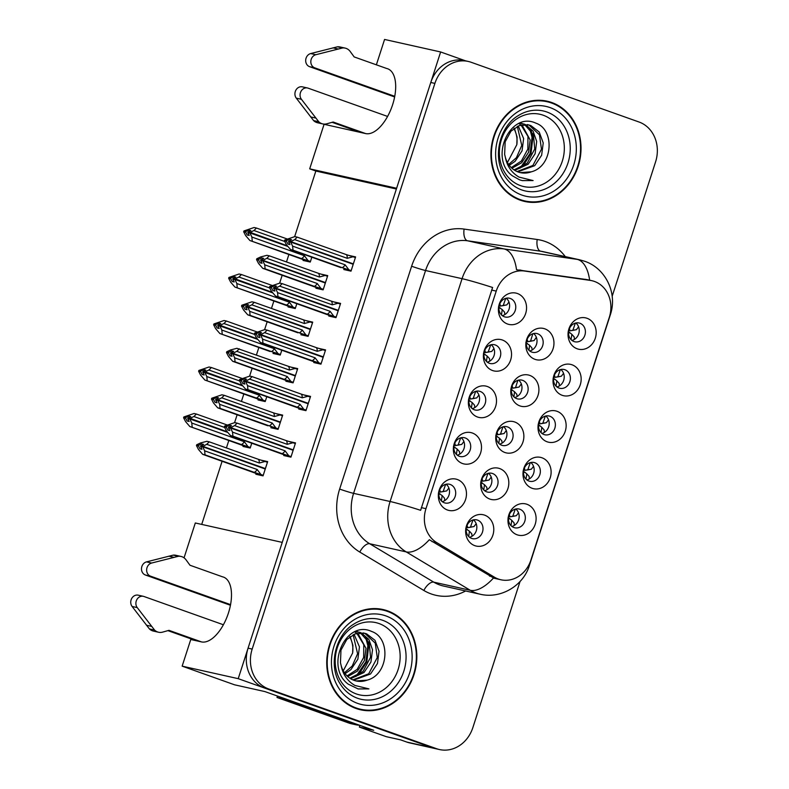 <?xml version="1.0" encoding="UTF-8"?>
<svg xmlns="http://www.w3.org/2000/svg" width="789" height="789" viewBox="0 0 789 789"><rect width="100%" height="100%" fill="white"/><g stroke="black" fill="none" stroke-linecap="round" stroke-linejoin="round"><path stroke-width="1.18" d="M184.054 557.833L195.307 522.979L282.235 542.388L238.219 678.668L432.52 747.804A32.112 27.94 102.6 0 0 435.37 748.633L409.659 742.893A32.112 27.94 102.6 0 1 406.799 742.064L400.644 739.875L386.245 736.66L359.34 727.083L373.739 730.298L264.897 691.578L234.55 684.803L182.151 666.153L190.76 639.504L201.461 641.901A34.252 16.766 -70.4 0 0 228.425 613.023A34.252 16.766 -70.4 0 0 223.455 577.084A34.252 16.766 -70.4 0 0 222.478 576.808L189.991 565.249L186.007 559.795A10.701 9.31 102.6 0 0 180.967 556.432A10.701 9.31 102.6 0 0 178.413 556.275L151.636 563.04L146.498 561.886A6.835 5.947 102.6 0 0 141.517 568.258A6.835 5.947 102.6 0 0 145.393 575.003L150.531 576.157L230.566 604.63M376.373 64.826L384.568 39.45L440.637 51.966L396.62 188.255L309.692 168.846L324.082 124.297L365.642 133.578A34.252 16.766 -70.4 0 0 392.616 104.71A34.252 16.766 -70.4 0 0 387.636 68.761A34.252 16.766 -70.4 0 0 386.669 68.485L354.172 56.926L350.188 51.472A10.701 9.31 102.6 0 0 345.158 48.109A10.701 9.31 102.6 0 0 342.594 47.951L315.827 54.717L310.679 53.563A6.835 5.947 102.6 0 0 305.708 59.944A6.835 5.947 102.6 0 0 309.574 66.68L314.712 67.834L394.747 96.307M537.704 333.777A9.636 8.383 102.6 0 0 536.845 333.53A9.636 8.383 102.6 0 0 526.687 340.601A9.636 8.383 102.6 0 0 531.786 352.081A9.636 8.383 102.6 0 0 532.644 352.328A9.636 8.383 102.6 0 0 542.802 345.257A9.636 8.383 102.6 0 0 537.704 333.777M544.814 328.826A16.056 13.975 102.6 0 0 526.707 339.388A16.056 13.975 102.6 0 0 534.962 359.33A16.056 13.975 102.6 0 0 553.079 348.768A16.056 13.975 102.6 0 0 544.814 328.826M519.852 509.24A9.636 8.383 102.6 0 0 518.994 508.994A9.636 8.383 102.6 0 0 508.836 516.065A9.636 8.383 102.6 0 0 513.935 527.545A9.636 8.383 102.6 0 0 514.793 527.792A9.636 8.383 102.6 0 0 524.951 520.72A9.636 8.383 102.6 0 0 519.852 509.24M526.963 504.279A16.056 13.975 102.6 0 0 508.846 514.852A16.056 13.975 102.6 0 0 517.111 534.794A16.056 13.975 102.6 0 0 535.218 524.231A16.056 13.975 102.6 0 0 526.963 504.279M534.863 462.739A9.636 8.383 102.6 0 0 534.005 462.492A9.636 8.383 102.6 0 0 523.847 469.563A9.636 8.383 102.6 0 0 528.955 481.043A9.636 8.383 102.6 0 0 529.813 481.29A9.636 8.383 102.6 0 0 539.972 474.219A9.636 8.383 102.6 0 0 534.863 462.739M541.984 457.788A16.056 13.975 102.6 0 0 523.866 468.35A16.056 13.975 102.6 0 0 532.131 488.292A16.056 13.975 102.6 0 0 550.239 477.73A16.056 13.975 102.6 0 0 541.984 457.788M564.904 369.735A9.636 8.383 102.6 0 0 564.046 369.489A9.636 8.383 102.6 0 0 553.888 376.57A9.636 8.383 102.6 0 0 558.987 388.05A9.636 8.383 102.6 0 0 559.845 388.296A9.636 8.383 102.6 0 0 570.003 381.215A9.636 8.383 102.6 0 0 564.904 369.735M572.015 364.784A16.056 13.975 102.6 0 0 553.908 375.347A16.056 13.975 102.6 0 0 562.163 395.299A16.056 13.975 102.6 0 0 580.28 384.736A16.056 13.975 102.6 0 0 572.015 364.784M480.254 391.462A9.636 8.383 102.6 0 0 479.396 391.216A9.636 8.383 102.6 0 0 469.238 398.297A9.636 8.383 102.6 0 0 474.337 409.767A9.636 8.383 102.6 0 0 475.195 410.014A9.636 8.383 102.6 0 0 485.353 402.942A9.636 8.383 102.6 0 0 480.254 391.462M487.365 386.511A16.056 13.975 102.6 0 0 469.258 397.074A16.056 13.975 102.6 0 0 477.513 417.016A16.056 13.975 102.6 0 0 495.63 406.453A16.056 13.975 102.6 0 0 487.365 386.511M522.663 380.357A9.636 8.383 102.6 0 0 521.805 380.111A9.636 8.383 102.6 0 0 511.647 387.182A9.636 8.383 102.6 0 0 516.746 398.662A9.636 8.383 102.6 0 0 517.604 398.909A9.636 8.383 102.6 0 0 527.762 391.837A9.636 8.383 102.6 0 0 522.663 380.357M529.774 375.406A16.056 13.975 102.6 0 0 511.657 385.969A16.056 13.975 102.6 0 0 519.921 405.911A16.056 13.975 102.6 0 0 538.029 395.348A16.056 13.975 102.6 0 0 529.774 375.406M510.296 298.469A9.636 8.383 102.6 0 0 509.438 298.212A9.636 8.383 102.6 0 0 499.279 305.294A9.636 8.383 102.6 0 0 504.378 316.774A9.636 8.383 102.6 0 0 505.236 317.02A9.636 8.383 102.6 0 0 515.395 309.939A9.636 8.383 102.6 0 0 510.296 298.469M517.406 293.508A16.056 13.975 102.6 0 0 499.289 304.071A16.056 13.975 102.6 0 0 507.554 324.023A16.056 13.975 102.6 0 0 525.671 313.46A16.056 13.975 102.6 0 0 517.406 293.508M492.573 473.518A9.636 8.383 102.6 0 0 491.715 473.272A9.636 8.383 102.6 0 0 481.556 480.343A9.636 8.383 102.6 0 0 486.655 491.823A9.636 8.383 102.6 0 0 487.513 492.07A9.636 8.383 102.6 0 0 497.672 484.998A9.636 8.383 102.6 0 0 492.573 473.518M499.684 468.567A16.056 13.975 102.6 0 0 481.566 479.13A16.056 13.975 102.6 0 0 489.831 499.072A16.056 13.975 102.6 0 0 507.938 488.509A16.056 13.975 102.6 0 0 499.684 468.567M507.613 426.938A9.636 8.383 102.6 0 0 506.755 426.691A9.636 8.383 102.6 0 0 496.597 433.763A9.636 8.383 102.6 0 0 501.696 445.243A9.636 8.383 102.6 0 0 502.554 445.489A9.636 8.383 102.6 0 0 512.712 438.418A9.636 8.383 102.6 0 0 507.613 426.938M514.724 421.987A16.056 13.975 102.6 0 0 496.616 432.55A16.056 13.975 102.6 0 0 504.871 452.491A16.056 13.975 102.6 0 0 522.989 441.929A16.056 13.975 102.6 0 0 514.724 421.987M465.234 437.964A9.636 8.383 102.6 0 0 464.376 437.717A9.636 8.383 102.6 0 0 454.217 444.789A9.636 8.383 102.6 0 0 459.326 456.269A9.636 8.383 102.6 0 0 460.184 456.515A9.636 8.383 102.6 0 0 470.333 449.444A9.636 8.383 102.6 0 0 465.234 437.964M472.355 433.013A16.056 13.975 102.6 0 0 454.237 443.576A16.056 13.975 102.6 0 0 462.492 463.518A16.056 13.975 102.6 0 0 480.609 452.955A16.056 13.975 102.6 0 0 472.355 433.013M549.884 416.237A9.636 8.383 102.6 0 0 549.026 415.99A9.636 8.383 102.6 0 0 538.867 423.072A9.636 8.383 102.6 0 0 543.976 434.542A9.636 8.383 102.6 0 0 544.834 434.788A9.636 8.383 102.6 0 0 554.992 427.717A9.636 8.383 102.6 0 0 549.884 416.237M557.004 411.286A16.056 13.975 102.6 0 0 538.887 421.849A16.056 13.975 102.6 0 0 547.142 441.801A16.056 13.975 102.6 0 0 565.259 431.238A16.056 13.975 102.6 0 0 557.004 411.286M450.213 484.466A9.636 8.383 102.6 0 0 449.355 484.219A9.636 8.383 102.6 0 0 439.197 491.291A9.636 8.383 102.6 0 0 444.306 502.771A9.636 8.383 102.6 0 0 445.164 503.017A9.636 8.383 102.6 0 0 455.322 495.936A9.636 8.383 102.6 0 0 450.213 484.466M457.334 479.505A16.056 13.975 102.6 0 0 439.217 490.068A16.056 13.975 102.6 0 0 447.471 510.019A16.056 13.975 102.6 0 0 465.589 499.457A16.056 13.975 102.6 0 0 457.334 479.505M495.275 344.961A9.636 8.383 102.6 0 0 494.417 344.714A9.636 8.383 102.6 0 0 484.259 351.795A9.636 8.383 102.6 0 0 489.358 363.275A9.636 8.383 102.6 0 0 490.216 363.522A9.636 8.383 102.6 0 0 500.374 356.441A9.636 8.383 102.6 0 0 495.275 344.961M502.386 340.01A16.056 13.975 102.6 0 0 484.268 350.572A16.056 13.975 102.6 0 0 492.533 370.524A16.056 13.975 102.6 0 0 510.651 359.962A16.056 13.975 102.6 0 0 502.386 340.01M477.523 520.099A9.636 8.383 102.6 0 0 476.664 519.852A9.636 8.383 102.6 0 0 466.506 526.934A9.636 8.383 102.6 0 0 471.605 538.404A9.636 8.383 102.6 0 0 472.463 538.65A9.636 8.383 102.6 0 0 482.621 531.579A9.636 8.383 102.6 0 0 477.523 520.099M484.633 515.148A16.056 13.975 102.6 0 0 466.526 525.711A16.056 13.975 102.6 0 0 474.781 545.653A16.056 13.975 102.6 0 0 492.898 535.09A16.056 13.975 102.6 0 0 484.633 515.148M579.925 323.243A9.636 8.383 102.6 0 0 579.067 322.997A9.636 8.383 102.6 0 0 568.908 330.068A9.636 8.383 102.6 0 0 574.007 341.548A9.636 8.383 102.6 0 0 574.865 341.795A9.636 8.383 102.6 0 0 585.024 334.714A9.636 8.383 102.6 0 0 579.925 323.243M587.036 318.283A16.056 13.975 102.6 0 0 568.918 328.845A16.056 13.975 102.6 0 0 577.183 348.797A16.056 13.975 102.6 0 0 595.3 338.234A16.056 13.975 102.6 0 0 587.036 318.283M594.433 281.436A28.897 25.149 102.6 0 0 591.858 280.687A28.897 25.149 102.6 0 0 590.172 280.381L524.577 271.041A28.897 25.149 102.6 0 0 496.232 291.102L425.961 508.668A28.897 25.149 102.6 0 0 436.84 542.684L494.328 577.134A28.897 25.149 102.6 0 0 500.887 579.767A28.897 25.149 102.6 0 0 530.918 560.012L609.305 317.336A28.897 25.149 102.6 0 0 594.433 281.436M465.609 60.852L440.637 51.966M359.34 727.083L359.892 725.377M182.151 666.153L238.219 678.668M396.374 189.015L315.847 171.035L294.662 236.621M288.912 254.413L286.486 261.938M282.186 275.243L279.641 283.123M273.901 300.915L271.465 308.44M267.165 321.744L264.621 329.624M258.881 347.416L256.445 354.942M252.155 368.236L249.6 376.126M243.86 393.908L241.424 401.443M237.134 414.738L234.589 422.628M228.84 440.41L226.413 447.945M222.113 461.24L201.708 524.409M315.847 171.035L309.692 168.846M575.822 322.997A9.636 8.383 -77.4 0 1 578.978 332.84A9.636 8.383 -77.4 0 1 571.936 340.414M473.42 519.862A9.636 8.383 -77.4 0 1 476.576 529.705A9.636 8.383 -77.4 0 1 469.534 537.27M491.172 344.724A9.636 8.383 -77.4 0 1 494.328 354.567A9.636 8.383 -77.4 0 1 487.286 362.131M446.12 484.219A9.636 8.383 -77.4 0 1 449.266 494.062A9.636 8.383 -77.4 0 1 442.234 501.636M545.791 416A9.636 8.383 -77.4 0 1 548.937 425.843A9.636 8.383 -77.4 0 1 541.895 433.408M461.141 437.717A9.636 8.383 -77.4 0 1 464.287 447.56A9.636 8.383 -77.4 0 1 457.245 455.135M503.51 426.691A9.636 8.383 -77.4 0 1 506.666 436.544A9.636 8.383 -77.4 0 1 499.624 444.108M488.47 473.282A9.636 8.383 -77.4 0 1 491.626 483.124A9.636 8.383 -77.4 0 1 484.584 490.689M506.193 298.222A9.636 8.383 -77.4 0 1 509.349 308.065A9.636 8.383 -77.4 0 1 502.307 315.639M518.56 380.111A9.636 8.383 -77.4 0 1 521.716 389.963A9.636 8.383 -77.4 0 1 514.675 397.528M476.152 391.226A9.636 8.383 -77.4 0 1 479.308 401.068A9.636 8.383 -77.4 0 1 472.266 408.633M560.801 369.499A9.636 8.383 -77.4 0 1 563.957 379.341A9.636 8.383 -77.4 0 1 556.916 386.906M530.77 462.492A9.636 8.383 -77.4 0 1 533.916 472.345A9.636 8.383 -77.4 0 1 526.884 479.909M515.75 508.994A9.636 8.383 -77.4 0 1 518.906 518.837A9.636 8.383 -77.4 0 1 511.864 526.411M533.601 333.53A9.636 8.383 -77.4 0 1 536.757 343.383A9.636 8.383 -77.4 0 1 529.715 350.947M258.269 399.155L258.013 399.944L265.212 401.552L266.79 396.67M273.29 352.663L273.033 353.452L280.233 355.06L281.811 350.168M288.301 306.162L288.054 306.951L295.254 308.558L296.832 303.676M303.321 259.66L303.065 260.449L310.274 262.056L311.842 257.175M243.249 445.657L242.992 446.446L250.192 448.053L251.77 443.171M271.13 426.957L270.874 427.746L278.073 429.354L282.669 415.113L275.933 413.614M286.141 380.456L285.894 381.245L293.094 382.852L297.69 368.611L290.954 367.112M301.161 333.954L300.905 334.743L308.104 336.351L312.71 322.119L305.974 320.61M316.182 287.452L315.925 288.251L323.125 289.859L327.731 275.617L320.995 274.108M256.109 473.459L255.853 474.248L263.053 475.856L267.649 461.614L260.912 460.115M299.001 408.258L298.745 409.047L305.945 410.655L310.55 396.413L303.814 394.904M314.022 361.757L313.766 362.546L320.965 364.153L325.571 349.912L318.835 348.413M329.043 315.255L328.786 316.044L335.986 317.651L340.582 303.41L333.855 301.911M344.063 268.753L343.807 269.542L351.006 271.15L355.602 256.918L348.866 255.409M283.981 454.75L283.734 455.539L290.934 457.147L295.53 442.915L288.794 441.406M551.738 102.521A51.374 44.717 102.6 0 0 547.162 101.199A51.374 44.717 102.6 0 0 492.987 138.943A51.374 44.717 102.6 0 0 520.207 200.159A51.374 44.717 102.6 0 0 524.774 201.471A51.374 44.717 102.6 0 0 578.948 163.737A51.374 44.717 102.6 0 0 551.738 102.521M549.765 102.432A51.374 44.717 102.6 0 0 547.625 101.603A51.374 44.717 102.6 0 0 545.091 100.795M387.557 610.844A51.374 44.717 102.6 0 0 382.981 609.522A51.374 44.717 102.6 0 0 328.806 647.266A51.374 44.717 102.6 0 0 356.017 708.473A51.374 44.717 102.6 0 0 360.593 709.794A51.374 44.717 102.6 0 0 414.767 672.05A51.374 44.717 102.6 0 0 387.557 610.844M385.584 610.755A51.374 44.717 102.6 0 0 383.444 609.917A51.374 44.717 102.6 0 0 380.909 609.118M612.185 296.23L655.57 161.913A32.112 27.94 102.6 0 0 639.051 122.019L471.132 62.272A32.112 27.94 102.6 0 0 468.272 61.443L464.149 60.526A32.112 27.94 102.6 0 0 430.784 82.48L248.071 648.163A32.112 27.94 102.6 0 0 264.591 688.057L432.52 747.804A32.112 27.94 102.6 0 0 435.37 748.633L439.493 749.55A32.112 27.94 102.6 0 0 472.858 727.596L520.059 581.473M528.867 564.944A37.458 1.963 17.9 0 1 529.37 565.476C523.492 585.507 500.926 599.315 479.998 594.186A42.813 37.261 -77.4 0 1 476.191 593.081A42.813 37.261 -77.4 0 1 470.283 590.29A37.458 17.723 120.9 0 0 493.529 577.952L429.334 539.715A37.458 17.723 120.9 0 1 406.217 551.905A42.813 37.261 -77.4 0 1 390.101 501.498A37.458 1.963 -162.1 0 1 420.636 510.315L492.602 287.482A37.458 1.963 17.9 0 0 462.068 278.675A42.813 37.261 -77.4 0 1 504.072 248.949A37.458 18.403 98.1 0 1 516.529 269.749L587.016 279.612M468.272 61.443A32.112 27.94 102.6 0 0 434.897 83.397L252.184 649.081A32.112 27.94 102.6 0 0 268.704 688.975L436.633 748.722A32.112 27.94 102.6 0 0 439.493 749.55M358.551 709.281A51.374 44.717 102.6 0 0 363.473 709.784M522.732 200.958A51.374 44.717 102.6 0 0 527.654 201.461M448.882 488.026L446.702 490.916L440.272 492.07L444 491.478M444.809 500.571L444.385 498.086M295.313 443.586L292.985 442.757L287.176 444.315A7.279 3.56 -70.4 0 0 286.318 440.637L237.124 423.131L234.757 422.598L224.609 426.04L224.342 426.869L226.394 427.332L227.824 430.094L229.885 430.557L228.455 427.786L230.575 428.032L232.518 432.125L232.913 436.149L230.556 435.617L280.825 453.626M228.455 427.786L230.506 428.249M292.423 452.531L293.094 450.272L230.575 428.032M237.124 423.131L234.619 425.616L230.713 427.628L293.222 449.868L228.652 427.165L231.463 425.675L229.402 425.212L226.67 426.494L226.394 427.332M230.713 427.628L228.652 427.165M230.782 427.411L228.721 426.957M287.176 444.315L234.619 425.616M292.985 442.757L286.318 440.637M224.609 426.04L226.67 426.494M291.111 456.604L282.117 453.655A7.279 3.56 -70.4 0 0 285.066 450.825L232.518 432.125M288.784 455.776L285.066 450.825M230.556 435.617L226.344 430.745L224.342 426.869M282.117 453.655L232.913 436.149M294.001 447.649L293.222 449.868M231.128 425.823L229.402 425.212M439.769 489.703L440.459 492.03L438.783 491.981M441.396 500.887L442.146 495.561L438.428 493.076M440.459 492.03L443.162 491.478L445.657 484.338M476.191 523.669L474.002 526.559L467.581 527.703L471.309 527.111M472.118 536.204L471.694 533.729M467.068 525.346L467.769 527.673L466.082 527.614M468.696 536.52L469.445 531.204L465.727 528.719M467.769 527.673L470.471 527.111L472.966 519.971M267.432 462.285L265.114 461.457L259.295 463.015A7.279 3.56 -70.4 0 0 258.447 459.336L209.243 441.83L206.876 441.307L200.574 442.945L196.727 444.74L196.461 445.568L198.522 446.032L199.952 448.793L202.004 449.257L200.574 446.495L202.704 446.732L204.637 450.825L205.041 454.849L202.674 454.326L262.5 475.728M200.574 446.495L202.635 446.949M264.542 471.24L265.212 468.982L202.704 446.732M209.243 441.83L206.738 444.315L202.832 446.327L265.341 468.567L200.771 445.874L203.582 444.375L201.53 443.911L198.789 445.193L198.522 446.032M202.832 446.327L200.771 445.874M202.901 446.12L200.84 445.657M259.295 463.015L206.738 444.315M265.114 461.457L258.447 459.336M196.727 444.74L198.789 445.193M263.23 475.303L254.236 472.355A7.279 3.56 -70.4 0 0 257.194 469.524L204.637 450.825M260.903 474.475L257.194 469.524M202.674 454.326L198.463 449.454L196.461 445.568M254.236 472.355L205.041 454.849M266.12 466.358L265.341 468.567M203.256 444.532L201.53 443.911M514.014 522.86L514.438 525.346M513.294 516.302L516.331 515.69L518.511 512.801M226.985 424.926L196.382 414.038L193.887 416.523L190.041 418.318L187.989 417.864L190.721 416.582L188.67 416.119L185.928 417.401L183.867 416.937L183.6 417.776L185.662 418.229L187.092 421.001L189.153 421.464L187.713 418.693L189.843 418.939L191.776 423.032L244.334 441.732A7.279 3.56 109.6 0 1 241.375 444.562L189.814 426.524L240.093 444.532M187.713 418.693L189.774 419.156M227.508 432.342L189.843 418.939M190.041 418.318L227.035 431.721M189.971 418.535L187.989 417.864M227.311 432.096L187.92 418.071M224.648 427.47L193.887 416.523M183.867 416.937L194.025 413.505L196.382 414.038M185.928 417.401L185.662 418.229M189.814 426.524L185.612 421.651L183.6 417.776M191.776 423.032L192.181 427.056M244.334 441.732L248.052 446.682L241.375 444.562M248.052 446.682L250.369 447.511M188.67 416.119L190.396 416.73M511.006 525.642L511.765 520.336L509.536 518.511L508.451 519.428M513.629 516.253L510.089 516.805L512.791 516.243L515.276 509.112M508.047 517.86L509.536 518.511M509.388 514.497L509.901 516.834L513.461 516.282M510.089 516.805L508.412 516.756M463.902 441.524L461.723 444.414L455.292 445.568L459.02 444.976M459.829 454.069L459.405 451.584M310.333 397.084L308.006 396.256L302.187 397.814A7.279 3.56 -70.4 0 0 301.339 394.135L252.135 376.629L249.778 376.106L239.629 379.539L239.353 380.367L241.414 380.831L242.844 383.592L244.906 384.056L243.476 381.294L245.596 381.531L247.539 385.624L247.933 389.648L245.566 389.125L295.845 407.124M243.476 381.294L245.527 381.748M307.444 406.029L308.104 403.781L245.596 381.531M252.135 376.629L249.64 379.114L245.734 381.126L308.243 403.366L243.673 380.673L246.484 379.174L244.422 378.71L241.681 379.992L241.414 380.831M245.734 381.126L243.673 380.673M245.803 380.919L243.742 380.456M302.187 397.814L249.64 379.114M308.006 396.256L301.339 394.135M239.629 379.539L241.681 379.992M306.122 410.102L297.137 407.154A7.279 3.56 -70.4 0 0 300.086 404.323L247.539 385.624M303.804 409.274L300.086 404.323M245.566 389.125L241.365 384.253L239.353 380.367M297.137 407.154L247.933 389.648M309.022 401.147L308.243 403.366M246.148 379.331L244.422 378.71M454.789 443.211L455.48 445.538L453.803 445.479M456.407 454.385L457.166 449.059L453.448 446.584M455.48 445.538L458.182 444.976L460.677 437.836M478.923 395.033L476.734 397.922L470.313 399.066L474.041 398.475M474.85 407.568L474.426 405.092M325.354 350.582L323.026 349.754L317.208 351.312A7.279 3.56 -70.4 0 0 316.359 347.633L267.155 330.127L264.798 329.605L254.65 333.037L254.374 333.875L256.435 334.329L257.865 337.1L259.926 337.554L258.555 334.575L260.617 335.039L262.559 339.132L262.954 343.146L260.587 342.623L310.866 360.622M258.486 334.792L260.548 335.246M322.464 359.537L323.125 357.279L260.617 335.039M267.155 330.127L264.66 332.623L260.745 334.625L323.263 356.875L258.693 334.171L261.504 332.672L259.443 332.218L256.701 333.5L256.435 334.329M260.745 334.625L258.693 334.171M260.814 334.418L258.762 333.954M317.208 351.312L264.66 332.623M323.026 349.754L316.359 347.633M254.65 333.037L256.701 333.5M321.143 363.601L312.148 360.652A7.279 3.56 -70.4 0 0 315.107 357.821L262.559 339.132M318.825 362.772L315.107 357.821M260.587 342.623L256.386 337.751L254.374 333.875M312.148 360.652L262.954 343.146M324.032 354.656L323.263 356.875M261.169 332.83L259.443 332.218M469.8 396.709L470.5 399.037L468.814 398.978M471.428 407.883L472.177 402.568L468.459 400.082M470.5 399.037L473.203 398.475L475.698 391.334M493.934 348.531L491.754 351.421L485.334 352.565L489.052 351.973M489.87 361.066L489.436 358.591M340.365 304.081L338.047 303.262L332.228 304.82A7.279 3.56 -70.4 0 0 331.38 301.142L282.176 283.636L279.809 283.103L269.66 286.535L269.394 287.374L271.455 287.827L272.886 290.599L274.937 291.052L273.576 288.074L275.637 288.537L277.57 292.63L277.975 296.654L275.608 296.122L325.887 314.13M273.507 288.291L275.568 288.754M337.475 313.036L338.146 310.777L275.637 288.537M282.176 283.636L279.681 286.121L275.765 288.133L338.274 310.373L273.714 287.669L276.515 286.17L274.464 285.717L271.722 286.999L271.455 287.827M275.765 288.133L273.714 287.669M275.834 287.916L273.783 287.452M332.228 304.82L279.681 286.121M338.047 303.262L331.38 301.142M269.66 286.535L271.722 286.999M336.163 317.099L327.169 314.16A7.279 3.56 -70.4 0 0 330.127 311.33L277.57 292.63M333.846 316.281L330.127 311.33M275.608 296.122L271.406 291.249L269.394 287.374M327.169 314.16L277.975 296.654M339.053 308.154L338.274 310.373M276.189 286.328L274.464 285.717M484.821 350.208L485.521 352.535L483.835 352.486M486.448 361.392L487.198 356.066L483.479 353.58M485.521 352.535L488.223 351.973L490.719 344.832M529.034 476.369L529.458 478.844M528.314 469.8L531.352 469.199L533.532 466.299M242.006 378.424L211.403 367.536L208.898 370.021L205.061 371.816L203 371.363L205.742 370.08L203.69 369.617L200.948 370.899L198.887 370.445L198.621 371.274L200.682 371.737L202.112 374.499L204.164 374.962L202.734 372.191L204.864 372.438L206.797 376.531L259.354 395.23A7.279 3.56 109.6 0 1 256.395 398.06L204.834 380.022L255.113 398.031M202.734 372.191L204.795 372.655M242.529 385.841L204.864 372.438M205.061 371.816L242.055 385.219M204.992 372.033L203 371.363M242.331 385.594L202.931 371.57M239.669 380.969L208.898 370.021M198.887 370.445L209.036 367.003L211.403 367.536M200.948 370.899L200.682 371.737M204.834 380.022L200.623 375.15L198.621 371.274M206.797 376.531L207.201 380.554M259.354 395.23L263.062 400.181L256.395 398.06M263.062 400.181L265.39 401.009M203.69 369.617L205.416 370.228M526.026 479.14L526.786 473.844L524.557 472.009L523.472 472.927M528.65 469.751L525.109 470.303L527.811 469.751L530.297 462.62M523.068 471.358L524.557 472.009M524.409 467.995L524.912 470.343L528.482 469.78M525.109 470.303L523.432 470.254M544.055 429.867L544.479 432.342M543.335 423.308L546.363 422.697L548.552 419.807M257.027 331.922L226.423 321.034L223.918 323.52L220.082 325.324L218.02 324.861L220.762 323.579L218.701 323.115L215.969 324.397L213.908 323.944L213.641 324.772L215.693 325.236L217.133 327.997L219.184 328.461L217.754 325.699L219.884 325.936L221.817 330.029L274.375 348.728A7.279 3.56 109.6 0 1 271.416 351.559L219.855 333.53L270.134 351.529M217.754 325.699L219.815 326.153M257.539 339.339L219.884 325.936M220.082 325.324L257.076 338.718M220.013 325.532L218.02 324.861M257.352 339.092L217.951 325.078M254.689 334.467L223.918 323.52M213.908 323.944L224.056 320.512L226.423 321.034M215.969 324.397L215.693 325.236M219.855 333.53L215.644 328.658L213.641 324.772M221.817 330.029L222.222 334.053M274.375 348.728L278.083 353.679L271.416 351.559M278.083 353.679L280.411 354.508M218.701 323.115L220.427 323.737M541.047 432.648L541.806 427.342L539.577 425.518L538.492 426.425M543.67 423.249L540.13 423.801L542.832 423.249L545.317 416.119M538.088 424.857L539.577 425.518M539.429 421.494L539.932 423.841L543.503 423.279M540.13 423.801L538.443 423.752M559.076 383.365L559.5 385.851M558.681 376.757L561.383 376.195L563.573 373.305M272.037 285.421L241.444 274.533L238.939 277.028L235.102 278.823L233.041 278.359L235.783 277.077L233.722 276.623L230.99 277.906L228.928 277.442L228.662 278.28L230.713 278.734L232.144 281.505L234.205 281.959L232.775 279.198L234.895 279.444L236.838 283.537L289.395 302.226A7.279 3.56 109.6 0 1 286.437 305.057L234.875 287.028L285.145 305.027M232.775 279.198L234.826 279.651M272.56 292.837L234.895 279.444M235.102 278.823L272.097 292.226M235.033 279.03L233.041 278.359M272.373 292.591L232.972 278.576M269.7 287.965L238.939 277.028M228.928 277.442L239.077 274.01L241.444 274.533M230.99 277.906L230.713 278.734M234.875 287.028L230.664 282.156L228.662 278.28M236.838 283.537L237.233 287.551M289.395 302.226L293.104 307.177L286.437 305.057M293.104 307.177L295.431 308.006M233.722 276.623L235.447 277.235M556.058 386.146L556.827 380.84L554.598 379.016L553.513 379.933M558.356 376.807L555.15 377.31L557.853 376.748L560.338 369.617M553.109 378.355L554.598 379.016M554.45 374.992L554.953 377.339L558.523 376.787M555.15 377.31L553.464 377.25M574.086 336.864L574.52 339.349M573.376 330.305L576.404 329.694L578.584 326.804M287.058 238.929L256.464 228.041L253.959 230.526L250.123 232.321L248.062 231.858L250.803 230.575L248.742 230.122L246 231.404L243.949 230.94L243.673 231.779L245.734 232.232L247.164 235.004L249.225 235.457L247.795 232.696L249.916 232.942L251.859 237.035L304.406 255.735A7.279 3.56 109.6 0 1 301.457 258.565L249.896 240.527L300.165 258.536M247.795 232.696L249.847 233.159M287.581 246.346L249.916 232.942M250.123 232.321L287.107 245.724M250.054 232.538L248.062 231.858M287.393 246.089L247.993 232.074M284.721 241.473L253.959 230.526M243.949 230.94L254.097 227.508L256.464 228.041M246 231.404L245.734 232.232M249.896 240.527L245.685 235.655L243.673 231.779M251.859 237.035L252.253 241.059M304.406 255.735L308.124 260.686L301.457 258.565M308.124 260.686L310.442 261.504M248.742 230.122L250.468 230.733M571.078 339.645L571.847 334.339L569.619 332.514L568.534 333.431M573.702 330.256L570.171 330.808L572.873 330.246L575.359 323.115M568.129 331.863L569.619 332.514M569.471 328.49L569.974 330.838L573.544 330.285M570.171 330.808L568.484 330.749M394.618 96.948L309.574 66.68M387.586 116.437L308.144 88.171A6.835 5.947 -77.4 0 0 307.542 87.993A6.835 5.947 -77.4 0 0 300.994 91.366A6.835 5.947 -77.4 0 0 301.428 99.296L318.756 121.743A10.701 9.31 102.6 0 0 322.75 123.922A10.701 9.31 102.6 0 0 326.824 123.794L333.155 122.019L365.642 133.578M360.494 132.424L332.08 122.315M318.756 121.743L313.608 120.599L296.279 98.142A6.835 5.947 102.6 0 1 295.845 90.222A6.835 5.947 102.6 0 1 302.394 86.849L307.542 87.993M313.608 120.599A10.701 9.31 102.6 0 0 317.602 122.768L322.75 123.922M315.817 118.074L310.669 116.93M314.712 67.834A6.835 5.947 -77.4 0 1 310.846 61.088A6.835 5.947 -77.4 0 1 315.827 54.717M345.158 48.109L340.01 46.965A10.701 9.31 102.6 0 0 337.445 46.807L310.679 53.563M337.445 46.807L342.594 47.951M332.988 47.843L338.126 48.987M230.437 605.262L145.393 575.003M359.409 725.199A21.402 18.63 -77.4 0 1 356.135 724.815A21.402 18.63 -77.4 0 1 354.222 724.263L282.127 698.61A21.402 18.63 102.6 0 0 282.442 697.811M282.127 698.61L276.988 697.466A21.402 18.63 102.6 0 0 277.501 696.066M354.222 724.263L349.083 723.119L276.988 697.466M349.083 723.119A21.402 18.63 102.6 0 0 350.987 723.671L356.135 724.815M223.395 624.76L143.963 596.494A6.835 5.947 -77.4 0 0 143.351 596.316A6.835 5.947 -77.4 0 0 136.813 599.689A6.835 5.947 -77.4 0 0 137.247 607.609L154.575 630.066A10.701 9.31 102.6 0 0 158.569 632.245A10.701 9.31 102.6 0 0 162.642 632.117L168.964 630.342L201.461 641.901M196.313 640.747L167.899 630.638M154.575 630.066L149.427 628.922L132.098 606.465A6.835 5.947 102.6 0 1 131.664 598.545A6.835 5.947 102.6 0 1 138.213 595.172L143.351 596.316M149.427 628.922A10.701 9.31 102.6 0 0 153.421 631.092L158.569 632.245M151.636 626.397L146.488 625.243M150.531 576.157A6.835 5.947 -77.4 0 1 146.665 569.411A6.835 5.947 -77.4 0 1 151.636 563.04M180.967 556.432L175.829 555.278A10.701 9.31 102.6 0 0 173.264 555.121L146.498 561.886M173.264 555.121L178.413 556.275M168.807 556.166L173.945 557.31M520.484 185.612A37.034 32.231 -77.4 0 1 501.429 139.594A37.034 32.231 -77.4 0 1 543.226 115.224A37.034 32.231 -77.4 0 1 562.281 161.242A37.034 32.231 -77.4 0 1 520.484 185.612M512.377 175.809L519.537 179.813L522.348 180.622L533.108 180.573L519.093 177.121C511.607 172.801 507.011 166.114 505.295 157.06A24.193 21.056 102.6 0 0 518.255 172.032A24.193 21.056 102.6 0 0 520.415 172.653A24.193 21.056 102.6 0 0 531.313 171.815C553.119 166.321 555.15 129.524 535.82 123.143C510.098 110.933 488.598 158.392 512.377 175.809M513.886 128.518A24.193 21.056 -77.4 0 1 516.815 144.693L507.435 162.514M551.57 103.024A50.841 44.243 -77.4 0 1 578.505 163.609A50.841 44.243 -77.4 0 1 524.892 200.948A50.841 44.243 -77.4 0 1 520.365 199.647A50.841 44.243 -77.4 0 1 493.441 139.071A50.841 44.243 -77.4 0 1 547.053 101.722A50.841 44.243 -77.4 0 1 551.57 103.024M524.892 200.948L520.779 200.031A50.841 44.243 -77.4 0 1 518.067 199.321M519.872 123.133L524.646 124.218M521.43 123.321L523.797 124.179M505.295 157.06L504.644 154.388L505.157 141.823L510.986 131.152L519.32 125.559L528.768 124.938L530.819 125.54L539.222 132.029L543.226 142.917L541.639 155.236L534.715 165.66L517.801 171.864M527.949 124.78L529.182 125.175L539.439 134.82L541.471 149.19L532.9 165.463L517.032 171.548M518.265 125.964L523.63 138.539L522.042 150.867L515.118 161.291L509.25 165.335M517.308 126.398L521.776 145.432L516.391 157.731L508.619 164.457M521.943 124.849L530.169 139.998L528.571 152.316L521.647 162.751L511.933 168.244M518.886 123.557L520.306 124.484M521.046 125.047L527.959 136.379L527.841 149.082L521.381 161.015L511.242 167.603M525.435 124.544L533.088 131.152L536.698 141.458L535.1 153.776L528.186 164.201L514.783 170.375M524.577 124.554L533.443 134.574L534.715 149.003L527.19 163.224L514.063 169.911M531.313 171.815L520.276 172.623M514.339 128.183L517.101 137.079L516.815 144.693M540.169 100.292A50.841 44.243 -77.4 0 1 542.931 100.805L547.053 101.722M533.108 180.573L522.229 180.592M529.685 128.499L532.042 137.365L530.129 153.47L520.089 168.165M531.175 130.372L532.851 137.542L531.036 153.391L522.446 166.933M356.303 693.935A37.034 32.231 -77.4 0 1 337.248 647.917A37.034 32.231 -77.4 0 1 379.045 623.547A37.034 32.231 -77.4 0 1 398.1 669.565A37.034 32.231 -77.4 0 1 356.303 693.935M348.196 684.132L358.157 688.945L368.927 688.896L354.912 685.444C347.426 681.114 342.83 674.427 341.114 665.383A24.193 21.056 102.6 0 0 354.074 680.355A24.193 21.056 102.6 0 0 356.224 680.976A24.193 21.056 102.6 0 0 367.132 680.138C388.938 674.644 390.969 637.847 371.639 631.466C345.907 619.257 324.407 666.705 348.196 684.132M349.705 636.841A24.193 21.056 -77.4 0 1 352.634 653.016L343.254 670.837M387.389 611.347A50.841 44.243 -77.4 0 1 414.324 671.922A50.841 44.243 -77.4 0 1 360.711 709.272A50.841 44.243 -77.4 0 1 356.184 707.97A50.841 44.243 -77.4 0 1 329.26 647.394A50.841 44.243 -77.4 0 1 382.862 610.045A50.841 44.243 -77.4 0 1 387.389 611.347M360.711 709.272L356.598 708.354A50.841 44.243 -77.4 0 1 353.876 707.644M355.691 631.456L360.465 632.531M357.239 631.644L359.616 632.502M341.114 665.383L340.463 662.711L340.966 650.146L346.805 639.475L355.139 633.883L364.587 633.261L366.638 633.863L375.031 640.352L379.045 651.241L377.458 663.559L370.534 673.984L353.61 680.187M363.768 633.103L365.001 633.498L375.258 643.143L377.28 657.513L368.719 673.786L352.851 679.871M354.083 634.287L359.449 646.862L357.861 659.18L350.937 669.605L345.069 673.658M353.127 634.721L357.595 653.756L352.21 666.054L344.438 672.77M357.762 633.173L365.988 648.321L364.39 660.64L357.466 671.064L347.742 676.567M354.705 631.871L356.125 632.808M356.865 633.36L363.778 644.702L363.66 657.405L357.2 669.338L347.061 675.917M361.254 632.867L368.897 639.475L372.516 649.781L370.919 662.099L364.005 672.524L350.602 678.698M360.395 632.877L369.252 642.887L370.534 657.326L362.999 671.547L349.872 678.224M367.132 680.138L356.086 680.946M350.158 636.506L352.92 645.402L352.634 653.016M375.988 608.615A50.841 44.243 -77.4 0 1 378.75 609.128L382.862 610.045M368.927 688.896L358.048 688.915M365.494 636.812L367.852 645.688L365.938 661.793L355.908 676.489M366.984 638.696L368.67 645.866L366.855 661.715L358.265 675.256M508.954 302.029L506.775 304.919L500.354 306.073L504.072 305.481M504.891 314.574L504.457 312.089M355.385 257.589L353.068 256.76L347.249 258.319A7.279 3.56 -70.4 0 0 346.391 254.64L297.197 237.134L294.83 236.601L284.681 240.034L284.415 240.872L286.476 241.335L287.906 244.097L289.957 244.56L288.527 241.789L290.658 242.036L292.591 246.129L292.995 250.152L290.628 249.62L340.907 267.629M288.527 241.789L290.589 242.253M352.496 266.534L353.166 264.276L290.658 242.036M297.197 237.134L294.692 239.619L290.786 241.631L353.294 263.871L288.725 241.168L291.536 239.678L289.484 239.215L286.742 240.497L286.476 241.335M290.786 241.631L288.725 241.168M290.855 241.414L288.794 240.961M347.249 258.319L294.692 239.619M353.068 256.76L346.391 254.64M284.681 240.034L286.742 240.497M351.184 270.607L342.189 267.658A7.279 3.56 -70.4 0 0 345.148 264.828L292.591 246.129M348.856 269.779L345.148 264.828M290.628 249.62L286.417 244.748L284.415 240.872M342.189 267.658L292.995 250.152M354.074 261.652L353.294 263.871M291.21 239.826L289.484 239.215M499.841 303.706L500.542 306.033L498.855 305.984M501.469 314.89L502.218 309.564L498.5 307.079M500.542 306.033L503.244 305.481L505.739 298.341M491.231 477.079L489.022 480.057L482.602 481.201L486.32 480.609M487.158 489.634L486.705 487.227M482.089 478.834L482.789 481.172L481.103 481.122M483.775 489.969L484.466 484.702L480.748 482.217M482.789 481.172L485.491 480.609L487.937 473.41M282.452 415.783L280.134 414.955L274.316 416.523A7.279 3.56 -70.4 0 0 273.458 412.834L224.263 395.328L221.896 394.806L211.748 398.238L211.482 399.076L213.533 399.53L214.973 402.301L217.024 402.755L215.663 399.776L217.725 400.24L219.658 404.333L220.062 408.347L217.695 407.824L267.826 425.774M215.594 399.993L217.656 400.447M279.562 424.738L280.233 422.48L217.725 400.24M224.263 395.328L221.758 397.824L217.853 399.826L280.361 422.076L215.792 399.372L218.602 397.873L216.541 397.419L213.809 398.701L213.533 399.53M217.853 399.826L215.792 399.372M217.922 399.619L215.861 399.155M274.316 416.523L221.758 397.824M280.134 414.955L273.458 412.834M211.748 398.238L213.809 398.701M278.251 428.802L269.256 425.853A7.279 3.56 -70.4 0 0 272.215 423.032L219.658 404.333M275.923 427.973L272.215 423.032M217.695 407.824L213.484 402.952L211.482 399.076M269.256 425.853L220.062 408.347M281.14 419.856L280.361 422.076M218.267 398.031L216.541 397.419M506.272 430.498L504.043 433.555L497.622 434.709L501.34 434.118M502.189 443.053L501.725 440.726M497.1 432.323L497.81 434.67L496.123 434.621M498.845 443.428L499.486 438.201L495.768 435.715M497.81 434.67L500.512 434.118L502.909 426.859M297.473 369.291L295.145 368.463L289.336 370.021A7.279 3.56 -70.4 0 0 288.478 366.343L236.917 348.304L230.605 349.941L226.768 351.736L226.502 352.575L228.554 353.028L229.984 355.8L232.045 356.253L230.615 353.492L232.735 353.738L234.678 357.831L235.073 361.855L232.716 361.323L292.532 382.734M230.615 353.492L232.666 353.955M294.583 378.237L295.254 375.978L232.735 353.738M239.284 348.837L236.779 351.322L232.873 353.334L295.382 375.574L230.812 352.87L233.623 351.371L231.562 350.918L228.83 352.2L228.554 353.028M232.873 353.334L230.812 352.87M232.942 353.117L230.881 352.653M289.336 370.021L236.779 351.322M295.145 368.463L288.478 366.343M226.768 351.736L228.83 352.2M293.271 382.3L284.277 379.361A7.279 3.56 -70.4 0 0 287.235 376.531L234.678 357.831M290.944 381.481L287.235 376.531M232.716 361.323L228.504 356.45L226.502 352.575M284.277 379.361L235.073 361.855M296.161 373.355L295.382 375.574M233.288 351.529L231.562 350.918M521.312 383.908L519.063 387.054L512.633 388.208L516.361 387.616M517.219 396.482L516.746 394.224M512.12 385.811L512.82 388.168L511.144 388.119M513.925 396.867L514.507 391.699L510.789 389.224M512.82 388.168L515.533 387.616L517.88 380.298M312.493 322.79L310.166 321.961L304.357 323.52A7.279 3.56 -70.4 0 0 303.499 319.841L254.305 302.335L251.938 301.802L241.789 305.244L241.513 306.073L243.574 306.536L245.004 309.298L247.065 309.761L245.635 306.99L247.756 307.237L249.699 311.33L250.093 315.353L247.726 314.821L297.857 332.78M245.635 306.99L247.687 307.454M309.604 331.735L310.264 329.477L247.756 307.237M254.305 302.335L251.799 304.82L247.894 306.832L310.402 329.072L245.833 306.369L248.643 304.879L246.582 304.416L243.84 305.698L243.574 306.536M247.894 306.832L245.833 306.369M247.963 306.615L245.902 306.162M304.357 323.52L251.799 304.82M310.166 321.961L303.499 319.841M241.789 305.244L243.84 305.698M308.282 335.808L299.297 332.859A7.279 3.56 -70.4 0 0 302.246 330.029L249.699 311.33M305.964 334.98L302.246 330.029M247.726 314.821L243.525 309.949L241.513 306.073M299.297 332.859L250.093 315.353M311.182 326.853L310.402 329.072M248.308 305.027L246.582 304.416M536.362 337.317L534.084 340.562L527.654 341.706L531.382 341.114M532.259 349.912L531.766 347.732M527.131 339.309L527.841 341.676L526.164 341.617M528.995 350.316L529.527 345.207L525.809 342.722M527.841 341.676L530.543 341.114L532.851 333.747M327.514 276.288L325.186 275.46L319.367 277.018A7.279 3.56 -70.4 0 0 318.519 273.339L269.315 255.833L266.958 255.311L260.646 256.948L256.81 258.743L256.533 259.571L258.595 260.035L260.025 262.796L262.086 263.26L260.646 260.488L262.776 260.735L264.719 264.828L265.114 268.852L262.747 268.329L322.573 289.731M260.646 260.488L262.707 260.952M324.624 285.233L325.285 282.985L262.776 260.735M269.315 255.833L266.82 258.319L262.905 260.331L325.423 282.57L260.853 259.877L263.664 258.378L261.603 257.914L258.861 259.196L258.595 260.035M262.905 260.331L260.853 259.877M262.974 260.114L260.922 259.66M319.367 277.018L266.82 258.319M325.186 275.46L318.519 273.339M256.81 258.743L258.861 259.196M323.303 289.307L314.318 286.358A7.279 3.56 -70.4 0 0 317.267 283.527L264.719 264.828M320.985 288.478L317.267 283.527M262.747 268.329L258.545 263.457L256.533 259.571M314.318 286.358L265.114 268.852M326.192 280.351L325.423 282.57M263.329 258.536L261.603 257.914M590.172 280.381L585.32 279.296M406.799 742.064L436.633 748.722M436.84 542.684L431.977 541.599M425.961 508.668L421.336 507.633M494.328 577.134L489.466 576.049M524.577 271.041L519.714 269.956M496.232 291.102L491.606 290.076M465.609 590.971A53.514 46.571 -77.4 0 1 431.238 593.949A53.514 46.571 -77.4 0 1 423.851 590.468L359.794 552.073A53.514 46.571 -77.4 0 1 339.645 489.072L411.621 266.238A53.514 46.571 -77.4 0 1 464.119 229.086L537.21 239.501A53.514 46.571 -77.4 0 1 565.269 256.603M529.37 565.476L610.37 314.673C617.787 292.64 605.173 267.954 584.531 261.218L579.659 259.818A42.813 37.261 -77.4 0 0 577.163 259.364L504.072 248.949L467.552 240.793A42.813 37.261 102.6 0 0 425.557 270.519L462.068 278.675L390.101 501.498L353.58 493.352A42.813 37.261 102.6 0 0 369.706 543.749L406.217 551.905L470.283 590.29L433.763 582.144A42.813 37.261 102.6 0 0 439.67 584.935A42.813 37.261 102.6 0 0 443.477 586.03L479.998 594.186M579.659 259.818L543.148 251.661A42.813 37.261 102.6 0 0 540.652 251.208L467.552 240.793A10.701 5.257 -81.9 0 1 464.119 229.086M589.63 280.194A37.458 18.403 98.1 0 0 577.163 259.364L540.652 251.208A10.701 5.257 -81.9 0 1 537.21 239.501M434.897 83.397L430.784 82.48M252.184 649.081L248.071 648.163M268.704 688.975L264.591 688.057M359.794 552.073A10.701 5.059 -59.1 0 1 369.706 543.749L433.763 582.144A10.701 5.059 -59.1 0 0 423.851 590.468M411.621 266.238A10.701 0.562 17.9 0 0 425.557 270.519L353.58 493.352A10.701 0.562 17.9 0 1 339.645 489.072M280.677 453.576L290.401 457.038M443.162 491.478L446.702 490.916M439.917 493.736L438.822 494.654M470.471 527.111L474.002 526.559M467.216 529.37L466.131 530.297M252.805 472.276L262.53 475.737M239.945 444.473L249.669 447.935M512.791 516.243L516.331 515.69M295.697 407.075L305.422 410.536M458.182 444.976L461.723 444.414M454.928 447.235L453.843 448.152M310.718 360.573L320.442 364.035L310.807 360.612M473.203 398.475L476.734 397.922M469.948 400.733L468.863 401.66M325.739 314.071L335.463 317.533M488.223 351.973L491.754 351.421M484.969 354.231L483.884 355.158M254.965 397.981L264.69 401.443M527.811 469.751L531.352 469.199M542.832 423.249L546.373 422.697M284.997 304.978L294.721 308.44M557.853 376.748L561.383 376.195M300.017 258.476L309.742 261.938L300.106 258.516M572.873 330.246L576.404 329.694M301.428 99.296L296.279 98.142M137.247 607.609L132.098 606.465M521.716 189.932A41.008 35.692 -77.4 0 1 504.605 175.917C492.277 158.076 499.289 126.654 518.038 115.756A41.008 35.692 -77.4 0 1 546.885 111.999A41.008 35.692 -77.4 0 1 567.981 162.948A41.008 35.692 -77.4 0 1 521.716 189.932M550.101 107.6A46.018 40.052 -77.4 0 1 573.781 164.793A46.018 40.052 -77.4 0 1 521.845 195.07A46.018 40.052 -77.4 0 1 498.165 137.888A46.018 40.052 -77.4 0 1 550.101 107.6M357.525 698.255A41.008 35.692 -77.4 0 1 340.424 684.241C328.096 666.399 335.108 634.977 353.857 624.079A41.008 35.692 -77.4 0 1 382.704 620.312A41.008 35.692 -77.4 0 1 403.8 671.271A41.008 35.692 -77.4 0 1 357.525 698.255M385.91 615.923A46.018 40.052 -77.4 0 1 409.59 673.106A46.018 40.052 -77.4 0 1 357.664 703.394A46.018 40.052 -77.4 0 1 333.984 646.211A46.018 40.052 -77.4 0 1 385.91 615.923M503.244 305.481L506.775 304.919M499.989 307.74L498.895 308.657M485.491 480.609L489.022 480.057M482.237 482.868L481.182 483.775M500.512 434.118L504.043 433.555M497.257 436.376L496.222 437.254M282.837 379.272L292.561 382.734M515.533 387.616L519.063 387.054M512.278 389.874L511.272 390.733M530.543 341.114L534.084 340.562M527.299 343.373L526.322 344.211M312.878 286.279L322.602 289.741M591.858 280.687L586.927 279.592M500.887 579.767L493.401 578.09M280.766 453.606L290.372 457.028M444.532 498.234L442.146 495.561M471.842 533.867L469.455 531.194M240.034 444.513L249.64 447.935M514.162 523.008L511.775 520.336M295.786 407.104L305.392 410.527M459.553 451.732L457.166 449.059M474.574 405.23L472.187 402.558M325.827 314.111L335.433 317.533M489.594 358.729L487.198 356.066M255.054 398.011L264.66 401.433M529.182 476.507L526.786 473.834M544.203 430.005L541.806 427.342M285.085 305.018L294.692 308.43M559.223 383.503L556.827 380.84M574.244 337.002L571.847 334.339M527.141 124.573L528.768 124.938M362.95 632.896L364.587 633.261M504.615 312.237L502.218 309.564M486.862 487.365L484.466 484.702M501.883 440.873L499.486 438.201M516.894 394.372L514.507 391.699M531.914 347.87L529.527 345.197"/></g></svg>

